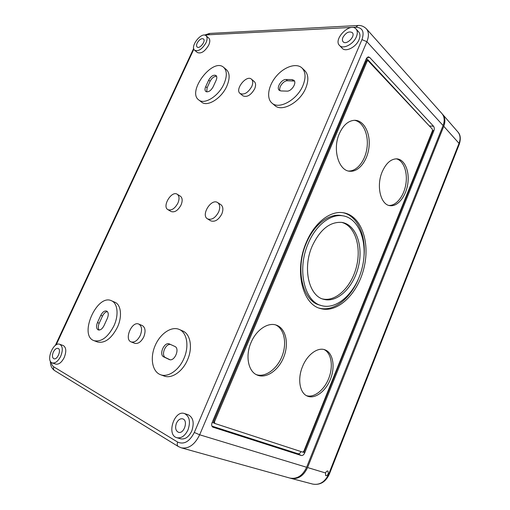 <?xml version="1.0" encoding="UTF-8"?>
<svg xmlns="http://www.w3.org/2000/svg" width="510" height="510" viewBox="0 0 510 510"><rect width="100%" height="100%" fill="white"/><g stroke="black" fill="none" stroke-linecap="round" stroke-linejoin="round"><path stroke-width="0.76" d="M443.088 125.536L366.875 41.686C369.074 36.178 368.902 31.869 366.358 28.764L441.94 113.59C444.503 116.694 444.886 120.672 443.088 125.536L306.618 467.268C302.615 475.753 297.018 479.349 289.827 478.055L181.279 447.818C188.668 449.049 194.794 444.707 199.659 434.788L306.618 467.268M206.014 42.751C202.209 49.177 198.422 51.682 194.661 50.267C189.675 46.69 201.609 31.397 206.046 35.732C207.436 37.141 207.423 39.48 206.014 42.751M197.153 43.095C196.363 44.918 196.356 46.219 197.141 47.009C199.563 49.419 206.225 40.928 203.465 38.938C201.361 38.154 199.257 39.538 197.153 43.095M304.763 452.797L433.882 130.796C434.501 128.928 434.392 127.417 433.545 126.25L369.68 57.445L368.233 56.846L366.358 58.618L212.109 422.586C211.344 424.696 211.573 426.207 212.791 427.131L301.346 455.513C302.685 455.704 303.82 454.805 304.763 452.797L303.106 452.089M206.046 35.732L208.749 38.065C210.145 39.474 210.145 41.814 208.737 45.071C204.95 51.472 201.169 53.964 197.402 52.536L194.661 50.267M59.727 344.282L63.208 345.531C66.249 347.393 66.587 351.39 64.215 357.516C61.653 362.451 58.848 364.65 55.813 364.114L52.281 362.935C45.46 361.074 53.333 341.483 59.727 344.282C62.762 346.143 63.081 350.153 60.696 356.299C58.114 361.252 55.316 363.464 52.281 362.935M223.641 67.333L226.44 69.679C229.882 73.045 230.016 78.521 226.848 86.107C221.601 98.328 207.34 107.202 201.667 102.166L198.792 99.966C186.66 91.775 212.746 57.286 223.641 67.333C227.077 70.692 227.199 76.181 224.011 83.793C218.733 96.058 204.453 104.996 198.792 99.966M111.486 300.76L114.877 302.239C121.068 304.623 122.432 316.525 117.415 327.254C111.454 338.627 104.824 343.536 97.512 341.993L94.012 340.667C78.374 335.491 97.015 293.435 111.486 300.76C117.663 303.138 118.989 315.072 113.94 325.839C107.954 337.263 101.311 342.204 94.012 340.667M177.225 194.246L180.342 196.172C182.497 197.861 182.733 200.806 181.056 205.001C178.003 210.515 174.681 212.689 171.079 211.516L167.917 209.655C161.81 206.512 171.596 190.313 177.225 194.246C179.367 195.936 179.596 198.887 177.913 203.095C174.841 208.635 171.513 210.821 167.917 209.655M251.494 79.197L254.324 81.619C255.886 83.168 255.994 85.584 254.643 88.874C250.914 95.198 247.018 97.518 242.945 95.835L240.083 93.483C234.562 89.499 246.54 74.454 251.494 79.197C253.056 80.746 253.158 83.168 251.793 86.464C248.058 92.82 244.15 95.16 240.083 93.483M138.784 324.086L142.264 325.552C145.356 327.496 145.866 331.264 143.782 336.868C141.142 341.942 138.102 344.091 134.666 343.3L131.14 341.91C123.873 339.469 131.962 320.733 138.784 324.086C141.876 326.03 142.366 329.811 140.275 335.433C137.617 340.54 134.576 342.694 131.14 341.91M217.642 202.585L220.785 204.599C223.163 206.486 223.501 209.623 221.799 214.009C218.497 219.976 214.799 222.239 210.694 220.804L207.5 218.86C200.628 215.169 211.299 198.033 217.642 202.585C220.014 204.472 220.345 207.621 218.631 212.02C215.316 218.012 211.605 220.294 207.5 218.86M301.99 67.977L304.763 70.597C308.518 74.562 308.824 80.446 305.7 88.249C299.893 102.529 281.781 112.34 274.826 105.513L271.945 103.077C266.112 98.213 268.273 85.584 276.318 76.2C284.268 66.734 296.412 62.647 301.99 67.977C305.732 71.935 306.032 77.832 302.883 85.667C297.037 100.005 278.887 109.899 271.945 103.077M179.201 329.428L182.695 330.952C190.466 333.993 192.965 347.788 187.482 359.939C182.574 371.637 171.59 379.064 164.137 376.029L160.516 374.703C152.273 371.733 149.87 358.02 154.995 345.946C159.993 333.814 171.315 325.928 179.201 329.428C186.966 332.463 189.427 346.303 183.912 358.511C178.972 370.26 167.956 377.731 160.516 374.703M356.063 29.013L358.702 31.92C360.251 33.787 360.353 36.388 359.014 39.729C356.088 47.188 345.633 52.409 342.229 48.278L339.532 45.473C332.871 39.327 350.217 21.911 356.063 29.013C357.612 30.88 357.708 33.488 356.362 36.841C353.411 44.325 342.937 49.597 339.532 45.473M184.499 413.565L188.222 414.777C193.264 417.473 194.444 422.879 191.766 431.007C188.821 436.993 185.124 439.601 180.667 438.823L176.874 437.72C166.152 435.1 174.324 409.619 184.499 413.565C189.541 416.262 190.708 421.693 188.005 429.86C185.041 435.871 181.33 438.498 176.874 437.72M342.656 215.781L340.584 215.398C328.472 213.575 313.784 225.018 306.319 243.174C294.844 269.152 302.634 301.353 319.859 305.088L320.242 305.19M319.171 308.104C333.157 312.024 349.764 299.306 358.014 279.894M364.038 255.899C365.925 234.887 357.281 215.826 343.083 212.702M308.167 243.608C296.673 269.656 304.445 301.926 321.663 305.649C337.849 310.214 356.879 291.216 362.368 266.921C368.156 242.696 359.263 217.872 342.446 215.749C330.333 213.932 315.645 225.407 308.167 243.608M306.306 242.371C294.041 270.141 302.309 304.534 320.605 308.575C337.932 313.535 358.275 293.212 364.14 267.285C370.324 241.421 360.812 214.863 342.771 212.664C329.9 210.789 314.275 222.991 306.306 242.371M322.479 298.911C335.918 302.175 351.543 286.792 356.458 266.755C361.577 246.776 355.062 225.828 341.662 222.379C329.798 221.665 319.955 229.627 312.126 246.253C302.302 268.572 308.977 296.265 323.863 299.351C337.62 303.093 353.838 286.92 358.53 266.144C363.477 245.425 355.884 224.304 341.655 222.379M306.44 395.639C314.147 398.183 324.443 389.869 328.899 377.986C333.451 366.148 331.366 353.047 324.105 349.56M302.558 366.499C297.285 378.892 299.682 393.063 307.275 396.06C315.04 399.553 326.056 391.081 330.678 378.611C335.44 366.186 332.839 352.544 324.883 349.796C317.724 346.978 307.288 354.558 302.558 366.499M256.237 374.595C265.276 377.789 277.179 368.998 282.1 356.088C287.143 343.224 284.306 328.791 275.642 324.915M251.022 342.599C245.157 355.929 248.223 371.471 257.072 375.003C266.195 379.121 278.855 370.164 283.923 356.668C289.151 343.23 285.734 328.261 276.344 325.131C268.018 322.001 256.224 329.868 251.022 342.599M348.585 171.022C357.153 171.392 365.562 160.395 367.066 147.32C368.679 134.251 362.999 121.622 354.437 120.29C348.215 120.768 343.185 125.218 339.348 133.639C332.131 149.583 338.876 171.456 350.3 171.258C359.231 171.8 367.99 159.885 369.093 146.172C370.349 132.466 363.573 119.997 354.437 120.29M388.971 205.428C396.34 205.862 404.022 195.974 405.871 184.04C407.815 172.119 403.525 160.42 396.276 158.833M382.194 171.825C375.927 186.239 380.836 205.402 390.399 205.702C398.081 206.544 406.221 195.923 407.86 183.345C409.619 170.78 404.424 159.037 396.576 158.839C390.762 159.024 385.968 163.353 382.194 171.825M211.924 426.111L297.936 453.728C299.083 453.945 300.135 453.237 301.091 451.599M430.363 127.035L366.511 58.287M213.888 422.981L212.179 422.42M366.951 60.505L366.218 61.098L213.588 421.426L213.824 422.943L214.602 423.357M366.053 59.345L367.136 60.505M303.845 451.229L432.486 130.694L432.372 129.177L367.825 60.499L367.2 61.092L214.449 421.891L214.806 423.466L302.704 452.128L303.845 451.229M432.588 130.337L433.882 130.796M303.909 452.357L432.952 130.726M342.93 37.37C342.165 39.245 342.223 40.704 343.103 41.756C346.264 45.664 355.948 36.063 352.282 32.608C349.012 30.97 345.895 32.557 342.93 37.37M176.447 423.179C174.917 427.718 175.574 430.746 178.423 432.27C184.084 434.38 188.509 420.246 182.663 418.85C180.17 418.391 178.098 419.838 176.447 423.179M53.333 352.047C51.994 355.457 52.179 357.688 53.881 358.747C57.439 360.277 61.774 349.369 58.012 348.381C56.323 348.081 54.768 349.299 53.333 352.047M104.002 325.66C102.274 328.963 100.349 330.378 98.232 329.913C96.294 328.689 96.039 326.241 97.467 322.556L100.795 315.308C102.548 311.98 104.493 310.571 106.635 311.068C108.515 312.279 108.757 314.695 107.361 318.316L104.002 325.66M213.129 86.866C210.764 90.914 208.329 92.463 205.83 91.507C204.784 90.519 204.739 88.899 205.689 86.649L208.679 80.14C211.057 76.073 213.505 74.53 216.023 75.512C217.03 76.487 217.069 78.075 216.138 80.28L213.129 86.866M206.69 91.876L207.111 87.777L210.094 81.275C211.93 77.903 214.092 76.239 216.584 76.277M169.951 359.709L165.61 357.625C160.599 355.597 165.482 343.071 170.678 344.543M174.79 346.411C180.215 348.451 174.547 361.985 169.269 359.531L163.818 356.923C158.527 354.737 164.277 341.49 169.416 343.969L174.79 346.411M99.189 330.059C97.977 328.465 97.984 326.196 99.195 323.251L102.516 316.015C103.861 313.318 105.493 311.852 107.406 311.623M280.098 90.774C278.192 87.593 283.433 80.465 287.468 80.765L294.448 81.058M291.981 79.585L293.868 80.274C297.132 82.786 291.497 91.57 286.913 91.124L281.016 90.939L279.263 90.295C276.006 87.867 281.488 79.146 286.059 79.49L291.981 79.585L293.39 80.867M325.527 472.961L325.66 475.613C326.61 475.906 327.477 475.301 328.268 473.784L327.994 471.055C327.076 470.781 326.253 471.418 325.527 472.961L307.562 467.549C303.609 475.957 298.063 479.559 290.923 478.361L290.311 478.182M307.562 467.549L443.77 126.289C445.549 121.482 445.192 117.529 442.68 114.431L442.266 113.985M194.304 432.467L199.659 434.788L366.875 41.686L361.953 39.627L194.304 432.467C189.599 441.59 184.059 444.796 177.665 442.094L53.824 366.881C53.206 368.45 53.435 369.661 54.513 370.521L54.653 370.604M357.937 25.513L355.853 27.202C362.546 27.597 364.58 31.741 361.953 39.627M355.853 27.202L207.863 34.814L205.479 35.368M56.145 344.9L193.864 49.132M51.242 362.323C51.618 364.51 52.479 366.027 53.824 366.881M213.588 421.426L214.449 421.891M366.218 61.098L367.2 61.092M297.936 453.728L301.346 455.513M212.536 426.953L213.18 427.303M367.079 57.477L369.68 57.445M429.809 126.002L433.545 126.25M210.094 81.275L208.679 80.14M207.111 87.777L205.689 86.649M169.473 359.607L169.065 359.442M165.61 357.625L163.818 356.923M102.516 316.015L100.795 315.308M99.195 323.251L97.467 322.556M287.468 80.765L286.059 79.49M209.833 33.424L207.863 34.814M177.665 442.094C176.925 444.082 177.123 445.542 178.258 446.486L178.404 446.575M328.268 473.784L328.784 473.937L459.032 143.355L459.287 144.196L329.383 474.007L328.784 473.937C325.068 481.899 319.744 485.29 312.821 484.111L290.923 478.361M442.68 114.431L457.872 131.95C460.32 134.971 460.708 138.771 459.032 143.355L443.77 126.289M342.446 215.749L340.584 215.398M320.618 305.324L319.859 305.088M320.605 308.575L319.528 308.231M323.863 299.351L322.894 299.058M350.3 171.258L348.744 171.06M390.399 205.702L389.372 205.536M214.684 423.415L213.824 422.943M367.825 60.499L366.849 60.511M366.358 28.764C363.604 26.208 360.685 25.13 357.593 25.525L209.502 33.443L204.465 35.107M181.279 447.818L178.258 446.486L54.513 370.521C51.663 368.405 50.28 365.281 50.362 361.15M193.666 48.424L55.316 345.474M329.377 474.032C325.782 481.931 320.261 485.29 312.821 484.111M457.872 131.95C460.479 134.678 460.964 138.726 459.325 144.094"/></g></svg>
